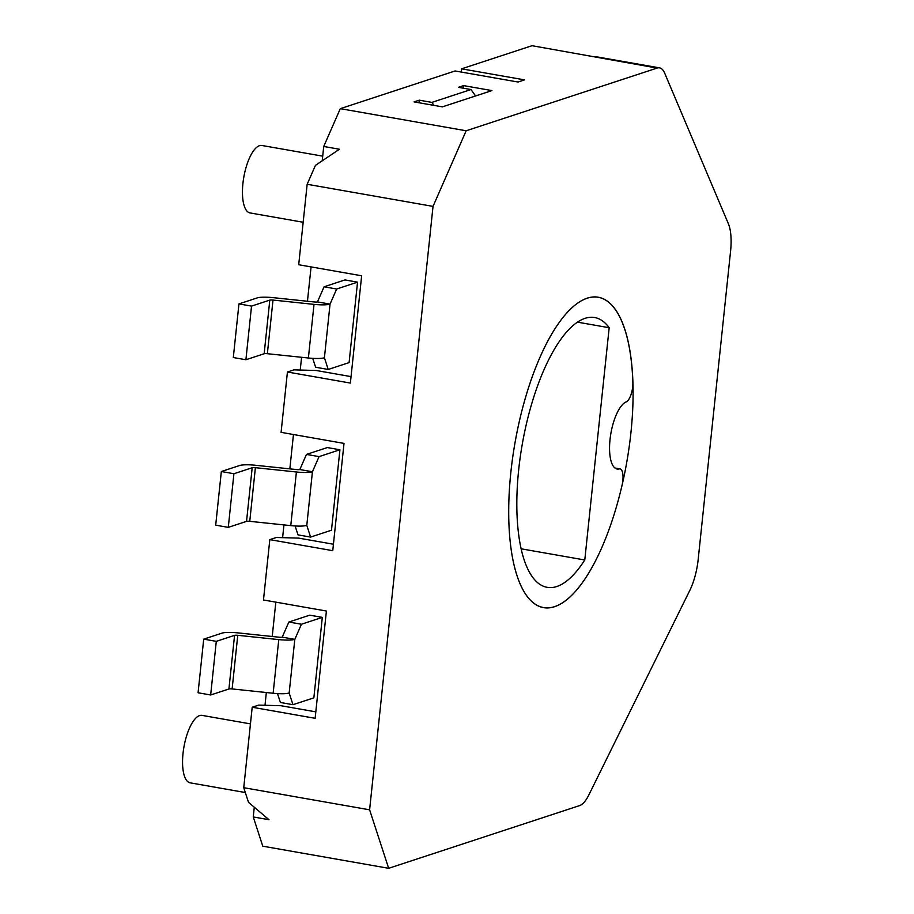 <?xml version="1.0" encoding="UTF-8"?>
<svg xmlns="http://www.w3.org/2000/svg" width="914" height="914" viewBox="0 0 914 914"><rect width="100%" height="100%" fill="white"/><g stroke="black" fill="none" stroke-linecap="round" stroke-linejoin="round"><path stroke-width="1.37" d="M322.219 160.818L323.727 146.469L340.294 108.663L455.081 70.972L518.021 82.032L524.545 79.884L461.604 68.824L532.039 45.7L657.132 68.07L466.163 130.771L340.294 108.663M264.991 705.277L266.34 692.526M272.223 636.487L275.834 602.143M282.609 537.661L283.957 524.91M289.841 468.871L293.451 434.527M300.226 370.044L301.574 357.294M307.458 301.254L311.068 266.899M594.968 56.817A34.241 12.328 -80 0 1 596.591 56.817L659.531 67.865A34.241 12.328 100 0 1 664.684 73.166L728.355 223.69A38.879 13.996 -80 0 1 730.583 251.099L698.17 559.528A38.879 13.996 -80 0 1 689.807 590.41L588.822 794.997A34.241 12.328 100 0 1 579.613 805.6L388.656 868.3L262.775 846.181L253.258 816.945L254.286 807.222M461.262 72.057L461.604 68.824M388.656 868.3L369.61 809.815L243.741 787.697L248.505 802.321L268.99 819.709L253.258 816.945M315.81 711.846L280.975 705.722L258.719 705.105L252.195 707.242L315.136 718.301L326.401 611.032L263.472 599.972L269.813 539.626L332.753 550.685L344.018 443.404L281.089 432.345L287.43 372.009L350.37 383.069L361.647 275.788L298.707 264.729L307.161 184.274L315.444 165.365L339.46 149.233L323.727 146.469M351.045 376.614L316.21 370.49L293.954 369.862L287.43 372.009M333.427 544.23L298.592 538.106L276.336 537.489L269.813 539.626M203.719 639.137L198.075 692.778L210.666 694.983L228.923 688.996A3.428 0.606 -174 0 1 232.133 688.939L273.149 693.246A17.126 3.016 6 0 0 289.167 693.006L292.983 704.694L313.856 697.85L322.311 617.384L309.72 615.179L288.847 622.034L282.22 637.149A3.428 0.606 -174 0 1 279.021 637.207L238.006 632.899A17.126 3.016 6 0 0 221.976 633.139L203.719 639.137L216.298 641.354L234.567 635.356A3.428 0.606 -174 0 1 237.766 635.31L278.781 639.606A17.126 3.016 6 0 0 294.811 639.366L301.437 624.239L322.311 617.384M299.838 469.533A3.428 0.606 6 0 1 296.639 469.579L255.623 465.283A17.126 3.016 -174 0 0 239.594 465.523L221.337 471.521L233.915 473.726L252.184 467.74A3.428 0.606 6 0 1 255.383 467.682L296.399 471.99A17.126 3.016 -174 0 0 312.428 471.75L306.784 525.379L310.6 537.078L331.474 530.223L339.928 449.768L327.338 447.563L306.464 454.407L299.838 469.533L312.428 471.75L319.055 456.623L306.464 454.407M238.954 303.905L233.31 357.534L245.9 359.75L264.157 353.752A3.428 0.606 -174 0 1 267.368 353.707L308.384 358.002A17.126 3.016 6 0 0 324.413 357.762L328.217 369.462L349.091 362.607L357.545 282.152L344.955 279.935L324.082 286.79L317.455 301.917A3.428 0.606 -174 0 1 314.256 301.963L273.24 297.667A17.126 3.016 6 0 0 257.211 297.907L238.954 303.905L251.533 306.11L269.801 300.112A3.428 0.606 -174 0 1 273 300.066L314.016 304.373A17.126 3.016 6 0 0 330.045 304.122L336.672 289.007L324.082 286.79M369.61 809.815L433.03 206.393L466.163 130.771M433.03 206.393L307.161 184.274M418.989 102.756L419.263 100.174L414.042 101.888L442.365 106.869L491.926 90.589L463.615 85.619L458.394 87.333L470.984 89.538L475.577 95.959M419.263 100.174L431.854 102.391L470.984 89.538M659.531 67.865A34.241 12.328 100 0 0 657.132 68.07M510.869 472.138A157.596 56.737 100 0 0 543.613 607.65A157.596 56.737 100 0 0 630.923 432.71A157.596 56.737 100 0 0 598.167 297.21A157.596 56.737 100 0 0 510.869 472.138M632.865 382.463A157.528 56.714 100 0 0 598.156 297.267A157.528 56.714 100 0 0 515.039 442.616A157.528 56.714 100 0 0 543.636 607.582A157.528 56.714 100 0 0 622.068 485.231A13.699 4.936 100 0 0 619.989 468.882A13.699 4.936 100 0 0 619.178 468.928A34.241 12.328 -80 0 1 617.144 469.019A34.241 12.328 -80 0 1 610.346 436.858A34.241 12.328 -80 0 1 626.216 401.909A13.699 4.936 100 0 0 632.865 382.463M609.181 327.726A136.986 49.31 100 0 0 594.603 317.512A136.986 49.31 100 0 0 522.328 443.896A136.986 49.31 100 0 0 547.189 587.336A136.986 49.31 100 0 0 584.777 559.985L609.181 327.726L577.397 322.139M584.777 559.985L521.174 548.811M243.741 787.697L252.195 707.242M431.854 102.391L434.001 105.396M463.615 85.619L463.341 88.201M292.983 704.694L280.392 702.489L277.502 693.6M301.437 624.239L288.847 622.034M289.167 693.006L294.811 639.366L282.22 637.149M210.666 694.983L216.298 641.354M339.928 449.768L319.055 456.623M310.6 537.078L298.01 534.873L295.119 525.984M306.784 525.379A17.126 3.016 -174 0 1 290.766 525.63L249.751 521.323A3.428 0.606 6 0 0 246.54 521.368L228.283 527.367L215.693 525.162L221.337 471.521M233.915 473.726L228.283 527.367M357.545 282.152L336.672 289.007M328.217 369.462L315.627 367.245L312.737 358.357M324.413 357.762L330.045 304.122L317.455 301.917M251.533 306.11L245.9 359.75M303.174 222.262L250.036 212.928A34.241 12.328 -80 0 1 243.318 180.275A34.241 12.328 -80 0 1 259.485 145.68A34.241 12.328 -80 0 1 261.895 145.475L322.711 156.157M245.306 792.529L190.146 782.83A34.241 12.328 -80 0 1 183.417 750.188A34.241 12.328 -80 0 1 199.595 715.582A34.241 12.328 -80 0 1 201.994 715.376L250.447 723.888M615.259 468.242L619.178 468.928M273.149 693.246L278.781 639.606M228.923 688.996L234.567 635.356M232.133 688.939L237.766 635.31M296.399 471.99L290.766 525.63M252.184 467.74L246.54 521.368M255.383 467.682L249.751 521.323M314.016 304.373L308.384 358.002M269.801 300.112L264.157 353.752M273 300.066L267.368 353.707M541.979 607.284L543.636 607.582M596.511 296.981L598.156 297.267M614.939 468.002L619.989 468.882"/></g></svg>
